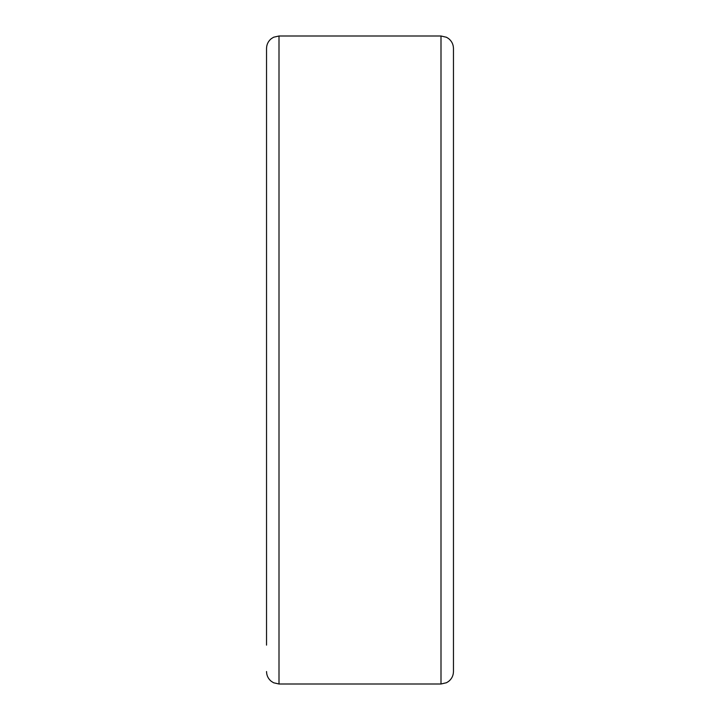 <?xml version="1.0" encoding="UTF-8"?>
<svg xmlns="http://www.w3.org/2000/svg" width="720" height="720" viewBox="0 0 720 720"><rect width="100%" height="100%" fill="white"/><g stroke="black" fill="none" stroke-linecap="round" stroke-linejoin="round"><path stroke-width="1.08" d="M279 36L441 36L441 684L279 684L279 36L273.609 37.224L271.206 38.736C268.182 41.274 266.625 44.514 266.535 48.465L266.535 645.12M441 36L446.481 37.269L448.56 38.556C451.737 41.094 453.366 44.397 453.465 48.465L453.465 671.535C453.366 675.603 451.737 678.906 448.56 681.444L446.481 682.731L441 684M279 684L273.609 682.776L271.206 681.264C268.182 678.726 266.625 675.486 266.535 671.535"/></g></svg>
